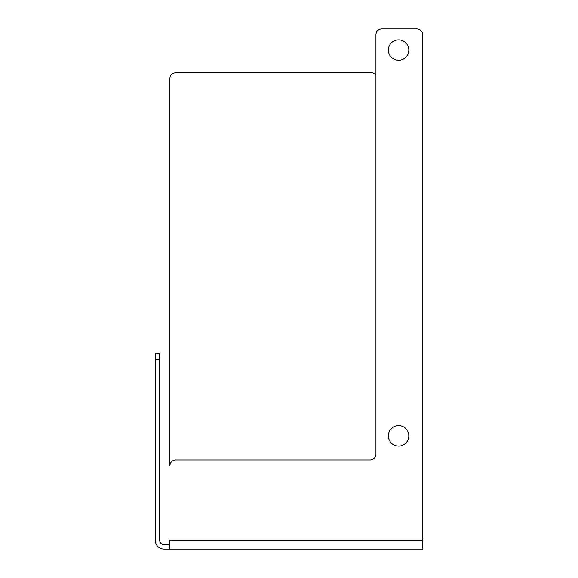 <?xml version="1.0" encoding="UTF-8"?>
<svg xmlns="http://www.w3.org/2000/svg" width="578" height="578" viewBox="0 0 578 578"><rect width="100%" height="100%" fill="white"/><g stroke="black" fill="none" stroke-linecap="round" stroke-linejoin="round"><path stroke-width="0.87" d="M169.91 544.714L164.065 544.714A4.386 4.386 0 0 1 159.68 540.336L159.68 359.14L155.294 359.14L155.294 353.295L159.68 353.295L159.68 359.14M375.946 74.714A5.845 5.845 0 0 0 371.56 72.734L175.755 72.734A5.845 5.845 0 0 0 169.91 78.579L169.91 465.81A5.845 5.845 0 0 1 175.755 459.965L370.101 459.965A5.845 5.845 0 0 0 375.946 454.12L375.946 34.745A5.845 5.845 0 0 1 381.791 28.9L416.861 28.9A5.845 5.845 0 0 1 422.706 34.745L422.706 540.336L169.91 540.336L169.91 549.1L164.065 549.1A8.764 8.764 0 0 1 155.294 540.336L155.294 359.14M422.706 540.336L422.706 549.1L169.91 549.1L422.706 549.1M398.596 425.625A10.231 10.231 0 0 0 389.731 440.971A10.231 10.231 0 0 0 407.454 440.971A10.231 10.231 0 0 0 398.596 425.625M398.596 39.86A10.231 10.231 0 0 0 389.731 55.199A10.231 10.231 0 0 0 407.454 55.199A10.231 10.231 0 0 0 398.596 39.86"/></g></svg>
